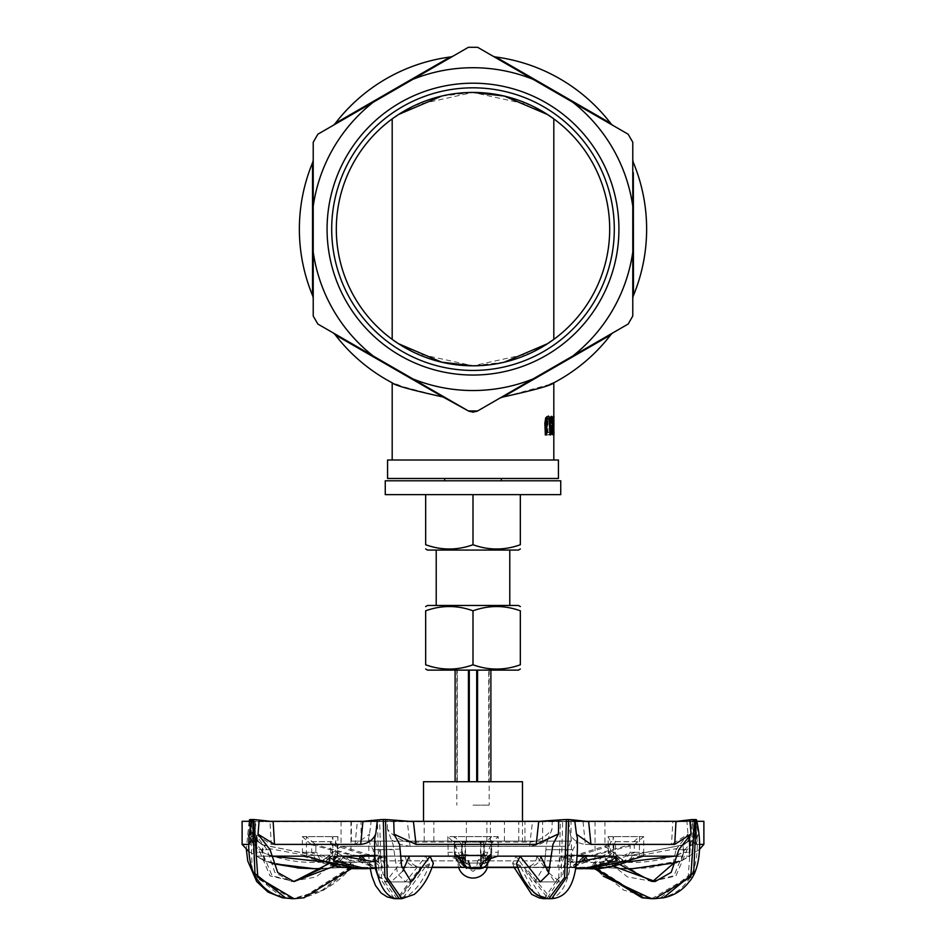 <?xml version="1.0" encoding="UTF-8"?>
<svg xmlns="http://www.w3.org/2000/svg" width="946" height="946" viewBox="0 0 946 946"><rect width="100%" height="100%" fill="white"/><g stroke="black" fill="none" stroke-linecap="round" stroke-linejoin="round"><path stroke-width="0.71" stroke-dasharray="4.73 3.55" d="M565.318 867.494L601.632 867.494L565.318 867.494M545.606 867.494L517.888 867.494M484.92 867.21L466.65 867.316M431.837 867.494L404.64 867.494M401.884 867.494L550.395 867.494M457.994 855.882L457.994 863.036A15.006 15.006 0 0 0 458.668 867.494L487.332 867.494A15.006 15.006 0 0 0 488.006 863.036L457.994 863.036L488.006 863.036L488.006 855.882L457.994 855.882L488.006 855.882M388.014 821.305L595.046 821.305L388.014 821.305M351.392 841.1L571.065 841.1L351.392 841.1L351.392 821.305M361.053 841.1L361.053 821.305M542.661 841.1L542.661 821.305M571.065 841.1L571.065 821.305M524.959 841.1L524.959 821.305M486.883 841.1L486.883 821.305M488.183 858.992L490.891 852.311C489.177 860.588 487.403 863.793 485.546 861.912A6.598 4.978 -174.4 0 1 485.558 861.286A6.598 4.978 -174.4 0 1 491.565 856.91L491.66 856.035L490.879 856.071L487.285 857.206L485.842 858.992L485.546 861.901L477.836 867.695L467.868 867.494L472.22 867.695L464.9 861.901L464.037 858.022L460.939 856.296L458.68 856.035L458.739 856.91M622.681 860.032L620.517 861.901L615.692 856.91L616.697 856.035L622.681 860.032L616.13 855.089L630.781 855.503L683.674 844.79L683.674 852.311L689.918 852.311L689.894 836.631L689.894 852.311M615.692 856.91L604.636 867.482L624.679 868.629L607.285 867.695L620.517 861.901C642.275 863.793 663.181 860.588 683.237 852.311L683.237 844.79L630.45 855.503L616.13 855.089L623 860.032L617.194 856.035L616.189 856.91L620.836 861.901L623 860.032M683.237 844.79L687.387 841.704L689.232 836.631L689.291 856.154L681.297 860.742L631.289 868.7M681.297 860.742L683.237 852.311L689.232 852.311M626.11 862.066L620.836 861.912L607.379 867.695L595.637 867.21L623.804 890.174L654.206 898.7M616.189 856.91L604.695 867.21M629.646 860.292L634.305 852.311C618.921 860.588 602.886 863.793 586.189 861.912A6.598 3.228 -138.4 0 1 585.503 857.525A6.598 3.228 -138.4 0 1 587.028 856.91L587.809 856.035L586.177 857.206L587.844 860.032L586.189 861.901L571.372 867.695L595.637 867.21L643.54 897.754M617.194 856.035L603.347 856.248L613.493 866.24M573.252 860.032L564.833 856.035L564.159 856.91A6.598 3.725 -142.2 0 1 571.81 861.901L573.252 860.032L568.865 855.089L578.455 855.503L613.812 844.79L613.812 852.311L615.491 852.311L613.138 852.311L613.138 836.631L615.491 841.704L613.812 844.79M576.67 862.09L571.81 861.912C566.855 865.022 565.401 866.95 567.458 867.695L550.454 867.21M564.159 856.91L560.505 867.21M545.452 867.21L525.326 867.21L550.927 898.7M517.769 867.21L525.326 867.21L523.859 867.222L548.101 898.676M564.833 856.035L522.665 856.154M574.34 867.21L587.028 856.91M587.478 868.688L572.507 867.494M587.844 860.032L582.819 855.089L568.865 855.089M634.305 844.79L643.729 836.631L643.729 852.311L634.305 852.311L634.305 844.79L593.804 855.503L582.819 855.089M485.736 859.536L485.558 861.286A6.598 4.978 -174.4 0 1 485.558 861.262L484.127 864.656L480.828 867.068L477.836 867.695L479.598 868.688M491.494 857.537L491.565 856.91M485.736 860.032L485.18 855.089L465.136 855.089L464.782 860.032M490.891 844.79L492.842 841.704L498.223 836.631L498.223 852.311L490.891 852.311L490.891 844.79L486.398 855.503L485.18 855.089M376.165 860.032L377.56 861.901A6.598 3.819 143.2 0 1 385.235 856.91L384.584 856.035L376.165 860.032L380.398 855.089L366.019 855.089L361.124 860.032L362.649 857.608L362.117 856.296L360.911 856.035L361.668 856.91A6.598 3.335 139.1 0 1 363.323 857.596A6.598 3.335 139.1 0 1 362.732 861.901L361.124 860.032M385.235 856.91L388.51 867.21L386.346 867.482M375.467 862.007L377.56 861.901C382.35 865.022 383.65 866.95 381.463 867.695L386.358 867.494M365.523 868.688L381.463 867.695M337.225 856.165L336.989 844.79L371.139 855.503L380.398 855.089M459.354 856.946A6.598 4.99 176.4 0 1 464.9 861.499A6.598 4.99 176.4 0 1 464.9 861.901C463.706 863.793 462.559 860.6 461.459 852.311L454.305 852.311L454.305 836.631L459.626 841.704L461.459 844.79L461.518 853.339L464.013 858.897M464.782 859.713L466.39 865.058L469.393 867.139L472.22 867.695L470.978 868.688M431.944 867.21L424.352 867.21L425.097 867.21L402.535 898.676M388.522 867.21L401.825 867.21M404.77 867.21L424.352 867.21L422.874 867.222L399.78 898.7M458.68 856.035L411.782 856.154M376.153 867.494L351.877 867.21L304.021 897.801M358.156 860.032L359.811 861.901A6.598 3.228 138.4 0 0 360.497 857.525A6.598 3.228 138.4 0 0 358.972 856.91L358.191 856.035L359.823 857.206L358.156 860.032L363.181 855.089L377.135 855.089L372.748 860.032L381.167 856.035L385.495 867.21L378.542 867.695C380.599 866.95 379.145 865.022 374.19 861.901C359.622 863.781 345.621 860.588 332.188 852.311L330.509 852.311L332.862 852.311L332.862 836.631L330.509 841.704L332.188 844.79L332.188 852.311L328.901 860.742L360.213 868.688L377.43 867.695L362.732 861.901C346.473 863.793 330.852 860.6 315.869 852.311L306.409 852.311L306.409 836.631L315.869 844.79L315.869 852.311L320.576 860.269M361.668 856.91L374.249 867.21M323.816 861.96L325.483 861.901L330.308 856.91L329.303 856.035L323.319 860.032L325.483 861.901L338.715 867.695L351.877 867.21L323.981 890.044L294.312 898.7M360.911 856.035L335.771 856.248L328.392 863.875M341.601 867.21L330.308 856.91M338.715 867.695L322.893 868.57L338.715 867.695M264.703 860.742L262.763 852.311L262.763 844.79L258.613 841.704L256.768 836.631L256.721 856.154L264.703 860.742L272.803 863.592M262.763 844.79L315.55 855.503L329.87 855.089L315.219 855.503L262.326 844.79L262.326 852.311L256.082 852.311L256.106 836.631L256.106 852.311M323.319 860.032L329.87 855.089L323 860.032L328.806 856.035L329.811 856.91L325.164 861.901L323 860.032M297.399 867.979L264.466 860.742L262.326 852.311C282.405 860.588 303.359 863.781 325.164 861.924L338.621 867.695L350.363 867.21L322.29 890.127L292.48 898.688M329.811 856.91L341.305 867.21M302.271 852.311L311.695 852.311L311.695 844.79L302.271 836.631L302.566 856.154L317.915 860.742L316.402 860.304L311.695 852.311C327.08 860.588 343.114 863.793 359.811 861.912L374.628 867.695L350.363 867.21L302.46 897.754L293.059 898.7M328.806 856.035L342.653 856.248L316.011 877.001L290.93 881.518L274.837 872.401L267.139 849.685L254.888 833.899L256.189 820.04L270.024 821.66L271.277 844.4L254.888 833.899M371.66 867.21L358.972 856.91M358.664 868.688L373.493 867.494M317.915 860.754L356.547 868.7M311.695 844.79L352.196 855.503L363.181 855.089M328.901 860.742L330.509 852.311L330.509 841.621L307.367 841.704M329.409 857.679L332.495 856.154L448.238 856.154L461.979 860.742L455.286 854.002L455.109 844.79L453.158 841.704L447.777 836.631L491.695 836.631L486.374 841.704L484.541 844.79L484.541 852.311L491.695 852.311L491.695 836.631M332.484 856.154L332.862 852.311M378.542 867.695L365.298 868.688M377.135 855.089L367.545 855.503L332.188 844.79M251.648 821.66L250.938 844.4L252.204 842.508L250.016 833.899L252.097 820.04L253.185 821.081L251.66 821.66L696.079 821.648L694.837 821.152L696.114 820.076L698.172 834.195L695.724 842.874L696.753 844.4L696.079 821.648M538.712 821.66L413.461 821.648M302.566 856.154L256.07 856.154L264.466 860.742M256.768 852.311L256.673 856.189L270.816 856.154M306.717 856.154L306.409 852.311M336.989 844.79L335.44 841.704L337.947 836.631L337.568 856.154M375.018 856.154L400.418 856.154M454.79 856.154L454.305 852.311M498.223 852.311L497.75 856.154M551.991 856.154L577.178 856.154M607.781 856.154L613.812 852.311L613.54 856.154L613.138 852.311M643.729 852.311L643.434 856.154M678.093 856.154L689.93 856.154L681.534 860.742L683.674 852.311L674.664 856.154M687.387 841.704L690.367 836.631L689.232 836.631L689.327 856.189L639.283 856.154L639.591 836.631L630.131 844.79L630.131 852.311L639.591 852.311M608.053 852.311L610.56 852.311L609.011 852.311L609.011 844.79L610.56 841.704L608.053 836.631L608.432 856.154L491.234 856.154L491.695 852.311M447.777 836.631L448.262 856.154M258.613 841.704L255.633 836.631L256.768 836.631L256.733 852.311L262.763 852.311L271.762 856.154M258.104 841.704L262.326 844.79M338.621 867.695L322.87 868.594L338.621 867.695M337.947 852.311L335.44 852.311L335.44 841.704L311.589 841.704M334.245 857.786L335.44 852.311L336.989 852.311L342.807 856.154M366.019 855.089L355.318 855.503L315.869 844.79M461.459 844.79C462.57 854.226 463.8 857.655 465.136 855.089L486.398 855.503M616.591 857.679L615.491 852.311L615.491 841.621L638.633 841.704M687.896 841.704L683.674 844.79M607.379 867.695L624.679 868.629L607.379 867.695M676.414 862.657L681.534 860.754M569.835 860.032L568.44 861.901A6.598 3.819 -143.2 0 0 560.765 856.91L561.416 856.035L569.835 860.032L565.602 855.089L579.981 855.089L584.876 860.032L583.315 857.242L585.089 856.035L571.751 867.21L568.57 867.695L583.268 861.901C599.528 863.793 615.148 860.6 630.131 852.311L625.46 860.245L623.804 860.742L639.271 856.154M569.847 867.494L585.787 868.688M625.472 860.269C624.833 862.125 601.739 869.859 586.354 868.688L623.816 860.754M579.981 855.089L590.682 855.503L630.131 844.79M608.432 856.154L611.755 857.786L610.56 852.311L610.56 841.704L634.411 841.704M611.755 857.786L612.5 860.742L609.011 852.311C596.039 860.588 582.511 863.793 568.44 861.912C563.65 865.022 562.35 866.95 564.537 867.695L559.642 867.494M460.264 860.032L460.454 861.901A6.598 4.978 174.4 0 0 460.442 861.286A6.598 4.978 174.4 0 0 454.435 856.91L454.34 856.035L458.231 856.91L460.264 860.032L460.82 855.089L480.864 855.089L481.053 862.255L476.819 867.908L480.533 867.447L474.514 868.499A6.598 6.587 124.5 0 0 481.1 861.901C482.306 863.781 483.453 860.576 484.541 852.311L484.47 853.398L477.742 860.742L491.222 856.154M477.742 860.742C476.678 867.529 475.602 870.119 474.514 868.499L475.058 868.7C480.06 869.031 483.193 863.911 484.482 853.339M484.541 844.79C483.43 854.226 482.2 857.655 480.864 855.089L460.82 855.089M447.777 852.311L455.109 852.311C456.823 860.588 458.597 863.793 460.454 861.912L468.164 867.695L465.172 867.068L461.873 864.656L460.442 861.262A6.598 4.978 174.4 0 0 460.442 861.262L460.264 859.536M454.435 856.91L461.08 867.21L468.164 867.695L466.189 868.7L463.883 868.369L459.52 865.46L457.462 862.043L455.274 853.919M461.979 860.754L466.189 868.7M455.109 844.79L459.602 855.503M560.765 856.91L557.49 867.21L559.654 867.482M612.5 860.754L581.4 868.688M609.011 844.79L574.861 855.503L565.602 855.089M381.841 856.91A6.598 3.725 142.2 0 0 374.19 861.901L372.748 860.032M385.507 867.21L420.674 867.21L397.166 898.452M461.08 867.21L420.674 867.21L422.141 867.222L398.443 898.617M381.167 856.035L425.901 856.248L405.586 881.885L397.509 873.856L393.063 844.4L387.493 829.252C394.033 836.879 401.447 841.16 409.736 842.082L529.997 842.082C538.203 841.207 545.511 837.033 551.932 829.571L547.45 840.509L539.35 844.411L529.606 846.339M584.332 856.91A6.598 3.335 -139.1 0 0 582.677 857.596A6.598 3.335 -139.1 0 0 583.268 861.901L584.876 860.032M571.751 867.21L594.123 867.21L594.999 868.594M604.399 867.21L594.123 867.21L603.252 876.15M585.089 856.035L610.229 856.248L650.777 881.506L673.942 875.783L684.809 849.685L689.61 844.4L695.984 833.899L693.903 820.04L692.815 821.081L694.34 821.66L695.062 844.4L693.796 842.508L695.984 833.899M548.834 872.945L560.091 881.897L568.759 874.494L572.85 849.697L575.925 844.4L577.344 837.612M572.85 849.685L552.31 849.685M400.099 849.118L379.311 849.685L376.354 844.4L374.864 837.34M270.059 849.685L261.191 849.685L256.39 844.4L250.016 833.899M250.938 844.4L248.573 844.4M242.117 844.4L249.247 844.4L249.921 821.648L251.092 821.305M290.93 881.518L293.899 881.424L270.059 875.925L258.885 849.697L254.084 844.4L247.828 834.195L250.276 842.874L249.247 844.4M258.897 849.685L267.139 849.685M271.277 844.4L355.046 844.4L357.352 821.648L363.288 821.305M375.266 868.333L373.15 849.697L370.075 844.4L368.656 837.612L369.543 834.195L355.046 844.4M373.15 849.685L393.69 849.685M583.067 821.66L585.326 844.4C577.982 843.56 572.957 840.06 570.237 833.899L568.593 820.04L583.043 821.66L532.539 821.648L529.997 842.082A6.598 1.632 90 0 1 529.606 846.363L410.174 846.363L400.465 844.411L391.892 840.19M479.386 867.494L521.648 867.21L512.637 863.296L515.948 856.248L534.797 881.897L544.388 866.075L546.374 844.4L547.45 840.497M544.388 866.075L545.901 849.697L566.689 849.685L569.646 844.4L571.136 837.34C573.442 885.562 558.152 899.646 546.871 898.676L561.12 876.942L562.704 819.508M570.237 833.899L571.136 837.34M585.326 844.4L671.483 844.4L672.843 821.648L677.111 821.305M684.809 849.685L675.941 849.685L687.99 834.195L671.483 844.4M695.062 844.4L703.883 844.4M699.768 844.4L696.753 844.4M651.96 881.388L675.893 875.961L687.115 849.697L691.916 844.4L698.172 834.195M687.103 849.685L678.861 849.685M482.472 867.21L486.693 865.649L481.053 862.255M481.218 860.032L482.98 857.147L487.32 856.035L486.693 865.649M557.478 867.21L521.648 867.21L523.126 867.222L541.029 897.021M487.32 856.035L536.737 856.248L554.876 881.885L562.905 874.447L566.689 849.685M424.198 841.1L424.198 821.305M466.354 841.1L466.354 821.305M504.431 841.1L504.431 821.305M518.775 841.1L518.775 821.305M490.371 841.1L490.371 821.305M433.859 841.1L433.859 821.305M423.524 781.727L522.476 781.727M249.649 821.305L247.828 834.195M282.523 897.813L252.322 873.016L250.3 819.508M350.067 867.21L334.411 856.248L321.309 868.641M342.653 856.248C351.273 863.272 354.041 866.926 350.954 867.222L351.77 866.843C338.55 882.724 322.113 893.024 302.46 897.754M291.794 898.7L255.219 877.037L251.187 819.508L256.189 820.04M335.002 865.909L344.64 856.248C353.059 863.142 355.578 866.796 352.196 867.21L353.201 866.749L351.711 868.452M295.282 881.495L272.081 875.807L261.191 849.685M335.771 856.248L351.25 867.222M252.097 820.04L252.724 819.508M425.097 867.21L433.363 863.296M401.482 865.33L400.099 849.697M402.748 871.065L391.147 881.897L383.106 874.471L379.311 849.685M409.263 856.248C409.653 863.272 414.194 866.926 422.874 867.222M526.047 867.21C535.093 866.796 539.953 863.142 540.627 856.248M516.445 863.781L523.859 867.222M595.933 867.21L611.589 856.248L619.76 864.526M603.347 856.248C594.727 863.272 591.96 866.926 595.046 867.222L595.755 868.558M686.831 820.076L687.967 834.195M651.688 898.7L688.168 877.344L692.33 819.508M652.681 881.483L627.435 876.895L601.36 856.248C592.941 863.142 590.422 866.796 593.804 867.21L592.799 866.749L594.431 868.617M673.174 863.674L675.952 849.697M610.229 856.248L594.75 867.222M652.941 898.7L660.32 898.026L691.018 873.631L693.276 819.508L693.903 820.04L693.276 819.508M532.539 821.648L539.752 821.305M552.298 820.076L551.92 829.571M520.903 867.21L533.851 892.575M544.116 898.7L558.755 877.569L560.481 819.508M536.737 856.248C536.347 863.272 531.806 866.926 523.126 867.222M568.593 820.04L564.478 819.567M270.024 821.66L249.921 821.648M334.411 856.248L358.191 856.035M251.447 821.305L273.158 821.648M344.64 856.248L329.303 856.035M362.957 821.66L406.248 821.305M427.462 856.154L384.584 856.035M546.031 821.305L588.649 821.648M538.144 856.154L491.66 856.035M675.976 821.66L696.859 821.305M611.589 856.248L587.809 856.035M694.34 821.66L672.843 821.648M601.36 856.248L616.697 856.035M515.948 856.248L561.416 856.035M387.505 829.252L387.292 820.04L407.288 821.66L409.736 842.082A6.598 1.809 90 0 0 410.174 846.363M407.288 821.66L703.883 821.305M242.117 821.305L357.352 821.648M371.317 820.076L369.531 834.195M394.328 898.665L379.062 876.824L377.383 819.508M419.953 867.21C410.907 866.796 406.047 863.142 405.373 856.248L385.885 881.897L377.69 875.476M425.901 856.248L429.555 863.781L422.141 867.222M397.131 898.7L381.427 877.521L379.583 819.508M387.292 820.04L381.522 819.567M405.373 856.248L454.34 856.035M564.88 846.292L341.068 846.292L564.88 846.292M564.88 821.305L341.068 821.305L564.88 821.305M473 805.141L489.165 805.141L473 805.141M476.713 670.123L469.287 670.123L477.576 670.123L477.576 781.727L476.713 781.727L476.713 670.123L490.891 670.123L490.891 781.727L476.713 781.727L488.727 781.727L488.727 670.123L488.727 781.727L490.891 781.727M488.727 670.123L490.891 670.123L488.727 670.123M457.273 781.727L469.287 781.727L457.273 781.727L457.273 670.123L457.273 781.727L455.109 781.727L457.273 781.727M455.109 670.123L469.287 670.123L455.109 670.123L457.273 670.123L455.109 670.123L455.109 781.727L469.287 781.727L455.109 781.727M469.287 670.123L469.287 781.727M476.713 781.727L477.576 781.727M427.568 670.123L518.432 670.123M473 664.79C457.225 670.489 441.439 670.489 425.665 664.79L425.665 610.809C441.439 605.109 457.225 605.109 473 610.809C488.775 605.109 504.561 605.109 520.335 610.809L520.335 664.79C504.561 670.489 488.775 670.489 473 664.79L473 610.809M518.432 605.475L427.568 605.475M427.568 550.064L518.432 550.064M473 544.73C457.225 550.418 441.439 550.418 425.665 544.73L425.665 494.64L520.335 494.64L520.335 544.73C504.561 550.418 488.775 550.418 473 544.73L473 494.64L425.665 494.64M520.335 494.64L560.742 494.64M548.408 418.132L546.421 419.646L546.055 434.9L544.837 434.9M550.761 434.9L549.484 434.9M547.911 416.039L549.709 417.742L550.276 434.9M554.202 434.9L554.072 420.272L553.221 434.9L552.57 434.9L552.57 416.429L553.008 432.357L554.202 419.965M553.221 434.9L553.741 416.429L552.547 432.357L552.097 416.429L552.097 434.9L553.741 434.9M548.704 434.9L546.918 434.9L546.918 416.429L548.715 416.429L550.95 417.907L551.967 425.653L550.962 433.434L548.207 434.9L550.477 433.434L551.494 425.653L550.477 417.907L548.219 416.429L546.41 416.429L546.41 434.9L548.207 434.9M550.466 431.672L551.305 425.676L550.537 419.788L548.751 418.558L547.994 418.558L547.994 432.771L550.466 431.672L547.498 432.771L547.498 418.558L550.052 419.788L550.82 425.676L549.981 431.672M553.268 425.83L552.204 426.788L551.979 429.685L552.228 432.145L553.114 432.76M553.587 425.83L552.807 425.83M553.871 419.965L553.398 434.9M551.967 416.429L553.114 423.43M550.643 416.429L551.494 416.429M554.273 416.429L553.717 419.965M553.717 416.429L553.812 434.9M387.576 460.016L558.424 460.016M412.917 79.322A161.399 161.399 0 0 1 533.083 79.322L477.624 47.3L468.376 47.3L317.844 134.214L313.221 142.207L313.221 316.035L317.844 324.04L469.322 411.427L445.98 398.018L400.075 385.933M396.067 384.383L392.188 382.799M468.376 410.954L477.624 410.954L628.156 324.04L632.779 316.035L632.779 142.207L628.156 134.214L572.697 102.192A161.399 161.399 0 0 1 632.779 206.252M549.933 384.383L500.02 398.018L613.351 332.59L533.083 378.932A161.399 161.399 0 0 1 412.917 378.932M468.424 670.123L468.424 781.727M490.891 670.123L477.576 670.123M473 605.475L509.788 605.475L473 605.475M473 550.064L436.212 550.064L473 550.064M385.259 480.793L560.742 480.793M473 480.793L501.321 480.793L473 480.793M385.259 494.64L473 494.64M387.576 478.487L558.424 478.487M398.491 343.717L392.188 339.366L415.732 353.236L473 365.806L530.268 353.236L553.812 339.366L547.509 343.717M504.301 362.176L473 365.806M547.509 114.525L553.812 118.889L530.268 105.018L473 92.436L415.732 105.018L392.188 118.889L398.491 114.525M441.699 96.066L473 92.436M610.643 334.955L584.663 349.5M579.602 352.361L502.941 397.001M632.779 298.948L632.779 159.306L632.779 298.948M332.649 332.59L373.303 356.063L332.649 332.59M572.697 102.192L533.083 79.322M613.351 125.664L492.428 55.849L613.351 125.664M313.221 159.306L313.221 298.948L313.221 159.306M453.572 55.849L332.649 125.664L453.572 55.849M346.78 116.914L370.276 103.693M416.311 77.111L438.991 63.678M312.712 282.511L313.079 244.257M313.114 223.552L313.079 213.962M313.008 202.704L312.712 176.015M443.059 397.001L335.357 334.955M510.426 65.712L529.524 77.016M633.335 172.61L632.98 203.272M632.98 254.616L633.04 260.848M633.099 267.304L633.122 269.492M633.3 283.362L633.477 295.412M473 370.43A141.309 141.309 0 0 1 350.623 158.479A141.309 141.309 0 0 1 595.377 158.479A141.309 141.309 0 0 1 473 370.43A141.309 141.309 0 0 0 595.377 158.479A141.309 141.309 0 0 0 350.623 158.479A141.309 141.309 0 0 0 473 370.43A141.309 141.309 0 0 1 350.623 158.479A141.309 141.309 0 0 1 595.377 158.479A141.309 141.309 0 0 1 473 370.43M473 375.042A145.921 145.921 0 0 1 346.626 156.161A145.921 145.921 0 0 1 599.374 156.161A145.921 145.921 0 0 1 473 375.042M632.779 251.991A161.399 161.399 0 0 1 572.697 356.063M373.303 356.063A161.399 161.399 0 0 1 313.221 251.991M313.221 206.252A161.399 161.399 0 0 1 373.303 102.192M336.315 229.121A136.685 136.685 0 0 1 541.349 110.753A136.685 136.685 0 0 1 541.349 347.501A136.685 136.685 0 0 1 336.315 229.121M466.224 842.106L480.485 842.106L466.224 842.106M481.348 841.1L463.765 841.1L481.348 841.1M466.224 867.009L480.485 867.009L466.224 867.009M489.165 855.882L491.601 854.439L486.279 855.882L480.958 854.439L471.664 855.882L462.358 854.439L458.384 855.882L489.165 855.882L456.835 855.882L458.384 855.882L454.399 854.439L459.721 855.882L465.042 854.439L474.336 855.882L483.643 854.439L487.616 855.882L491.601 854.439L491.601 842.543L487.616 841.1L483.643 842.543L474.336 841.1L465.042 842.543L459.721 841.1L454.399 842.543L458.384 841.1L489.165 841.1L458.384 841.1L462.358 842.543L471.664 841.1L480.958 842.543L486.279 841.1L491.601 842.543L489.165 841.1M456.835 855.882L454.399 854.439L454.399 842.543L456.835 841.1M480.958 842.543L480.958 854.439M462.358 842.543L462.358 854.439M483.643 842.543L483.643 854.439M465.042 842.543L465.042 854.439M560.588 860.895L350.954 860.895L560.588 860.895M302.271 836.631L332.862 836.631M337.947 836.631L306.409 836.631M498.223 836.631L454.305 836.631M643.729 836.631L613.138 836.631M608.053 836.631L639.591 836.631M492.842 841.704L459.626 841.704M453.158 841.704L486.374 841.704M595.046 821.305L595.046 860.895C593.39 862.551 595.59 864.75 601.632 867.494M350.954 821.305L350.954 860.895C352.61 862.551 350.41 864.75 344.368 867.494M586.414 856.497L585.503 857.525C578.597 864.088 573.938 867.447 571.538 867.588M489.815 858.247L490.726 853.919M381.829 867.671L376.26 868.251M362.424 856.556L363.323 857.596C369.839 864.147 374.474 867.482 377.229 867.588M359.586 856.497L360.497 857.525C370.288 865.945 374.947 869.291 374.45 867.577M351.569 868.617L339.035 867.482L320.836 862.492L316.342 860.281M365.345 868.688L378.873 867.671M255.302 821.305L255.302 836.631L257.69 841.704L269.716 848.657L304.683 855.255L315.55 855.503M690.698 821.305L690.698 836.631L688.31 841.704L676.284 848.657L641.317 855.255L630.45 855.503M465.728 859.701L461.53 853.398M461.518 853.339L462.168 858.046M486.563 859.737L490.726 853.978M480.272 859.701L484.47 853.398M459.46 859.737L455.286 854.002M583.576 856.556L582.677 857.596C572.164 866.512 567.541 869.847 568.783 867.588M352.196 855.503L367.545 855.503M356.547 868.688L362.72 868.688M314.994 868.688L341.068 867.494M315.124 868.688L300.863 868.251M583.28 868.688L584.9 868.688M248.763 851.435L263.698 860.446L272.826 863.663M699.697 849.177L682.303 860.446L649.476 867.908L631.006 868.688M604.932 867.494L630.876 868.688M586.177 868.688L581.542 868.688M475.058 868.688L466.189 868.688M341.068 821.305L341.068 846.292L329.35 855.089L315.219 855.503M371.139 855.503L355.318 855.503M593.804 855.503L578.455 855.503M604.932 821.305L604.932 846.292L616.65 855.089L630.781 855.503M574.861 855.503L590.682 855.503M481.053 862.244L481.218 859.713M522.476 821.305L522.476 841.1M251.151 821.152L250.252 842.874M249.141 821.305L246.303 849.177M252.192 842.508L253.173 821.081M694.849 821.152L695.748 842.874M693.808 842.508L692.827 821.081M660.32 898.026C671.908 895.708 680.813 890.245 687.044 881.625C694.967 873.134 701.258 850.336 694.198 819.744M514.163 867.494L512.637 863.296M292.279 898.688L291.309 898.688M293.958 898.688L294.691 898.688M411.238 881.897L391.147 881.897M560.091 881.909L540.367 881.909M653.721 898.688L654.691 898.688M652.042 898.688L651.309 898.688M652.066 881.577L650.777 881.506M534.797 881.885L554.876 881.885M368.656 837.612L368.928 857.786L370.229 868.617M429.555 863.781C424.979 877.663 418.049 888.093 408.778 895.07L397.899 898.676M385.897 881.885L405.586 881.885M456.835 670.123L456.835 805.141M489.165 670.123L489.165 805.141M463.765 841.1L465.515 842.106L465.515 867.009L473 871.325L480.485 867.009L480.485 842.106L482.235 841.1"/><path stroke-width="1.42" d="M550.395 867.494L545.606 867.494M517.888 867.494L487.332 867.494A15.006 15.006 0 0 1 458.668 867.494L431.837 867.494M404.64 867.494L401.884 867.494M632.436 868.7L624.679 868.629L632.436 868.7L676.414 862.657M550.454 867.21L545.452 867.21M484.565 867.21L517.769 867.21M678.093 856.154L643.434 856.154L628.085 860.742L587.478 868.688M628.085 860.742L629.646 860.292M484.92 867.21L491.494 857.537M551.991 856.154L497.762 856.154L484.021 860.742L479.598 868.688M484.021 860.742L488.183 858.992M375.018 856.154L337.568 856.154L334.245 857.786L333.5 860.742L365.996 868.688L359.646 868.688L322.184 860.754L306.717 856.154L270.816 856.154M333.5 860.742L337.225 856.165M458.68 856.035L458.739 856.91A6.598 4.99 176.4 0 1 459.354 856.946M466.65 867.316L431.944 867.21M458.739 856.91L465.042 867.21M401.825 867.21L404.77 867.21M272.803 863.592L314.285 868.688L322.893 868.57L314.285 868.688M356.547 868.7L358.664 868.688M365.298 868.688L359.823 868.688M680.174 821.305L582.712 821.305L680.174 821.305M369.106 821.305L268.889 821.305L369.106 821.305M400.418 856.154L454.766 856.154L464.013 858.897M577.178 856.154L613.505 856.154L616.591 857.679L617.099 860.742L613.54 856.154M314.238 868.724L297.399 867.979M359.646 868.688L339.91 866.997L322.196 860.742M470.978 868.688L468.258 860.754M583.256 868.7L575.795 868.463L583.256 868.7L617.111 860.754M585.787 868.688L586.958 868.688M581.4 868.688L579.815 868.7M579.803 868.7L575.771 868.629L579.803 868.7M674.723 844.4L691.112 833.899L689.811 820.04L675.976 821.66L674.723 844.4L590.954 844.4L588.649 821.648L574.683 820.076L576.469 834.195L590.954 844.4M522.665 856.154L520.099 856.248L516.445 863.781C521.021 877.663 527.951 888.093 537.222 895.07L548.101 898.676L551.672 898.665C566.181 897.494 578.538 885.834 577.344 837.612L576.457 834.195M520.099 856.248L540.367 881.909L548.467 873.891L552.937 844.4L558.471 833.899L536.216 844.4L416.051 844.4L394.139 834.195L399.626 844.4L400.099 849.685M401.884 898.7L399.129 898.676L384.88 876.942L383.296 819.508L385.519 819.508L387.245 877.569L401.884 898.7L414.313 894.372C422.897 887.171 429.248 876.812 433.363 863.296L430.052 856.248L411.238 881.897L401.612 866.075L400.099 849.118M362.933 821.66L360.674 844.4C368.018 843.56 373.043 840.06 375.763 833.899L374.864 837.34C372.558 885.562 387.848 899.646 399.129 898.676M360.674 844.4L274.517 844.4L273.158 821.648L259.169 820.076L258.033 834.195L274.517 844.4M270.059 849.685L258.01 834.195M248.573 844.4L242.117 844.4L248.763 851.435M696.859 821.305L703.883 821.305L703.883 844.4L699.768 844.4M613.493 866.24L655.223 881.483L671.211 872.342L678.861 849.685L691.112 833.899M522.476 821.305L522.476 781.727L423.524 781.727L423.524 821.305M251.092 821.305L249.886 820.076L249.649 821.305M250.3 819.508L252.156 819.567M292.48 898.688L282.523 897.813L267.99 892.078L256.709 881.577L247.746 860.978L246.303 849.177M321.309 868.641L293.899 881.412M293.059 898.7L291.794 898.7M351.711 868.452L304.021 897.801L293.958 898.688L257.832 877.344L253.67 819.508L259.169 820.076M335.002 865.909L293.899 881.566L277.757 872.543L270.048 849.697M328.392 863.875L293.899 881.566M294.312 898.7L285.68 898.026L254.982 873.631L252.724 819.508L253.67 819.508M252.097 820.04L252.724 819.508M416.027 844.4L413.461 821.648L393.702 820.076L394.151 834.195M385.519 819.508L393.702 820.076M401.612 866.075L401.482 865.33M375.763 833.899L377.407 820.04L362.957 821.66M411.782 856.154L409.263 856.248L402.748 871.065M377.407 820.04L383.296 819.508M551.672 898.665L566.938 876.824L568.617 819.508L574.683 820.076M538.144 856.154L540.627 856.248L548.834 872.945M558.459 833.899L558.708 820.04L538.712 821.66L536.216 844.4M548.869 898.7L564.573 877.521L566.418 819.508L568.617 819.508M558.708 820.04L566.418 819.508M654.206 898.7L663.477 897.813L693.678 873.016L696.114 820.076M619.76 864.526L651.96 881.388L655.223 881.483M595.755 868.558L643.54 897.754L654.691 898.688L690.781 877.037L694.813 819.508L695.7 819.508M689.811 820.04L694.813 819.508M677.111 821.305L692.33 819.508L693.903 820.04M594.999 868.594L641.979 897.801L651.688 898.7M652.681 881.483L673.174 863.674M603.252 876.15L651.309 898.688L652.941 898.7M539.752 821.305L564.478 819.567M533.851 892.575L543.465 898.676L547.498 898.629M541.029 897.021L546.22 898.7M430.052 856.248L427.462 856.154M546.031 821.305L406.248 821.305M251.447 821.305L242.117 821.305L242.117 844.4M363.288 821.305L381.522 819.567M397.166 898.452L394.328 898.665L387.269 896.962L381.155 893.048L375.503 885.551L371.932 876.292L370.229 868.617M377.69 875.476L375.266 868.333M398.443 898.617L395.073 898.7M476.713 670.123L476.713 781.727M469.287 781.727L469.287 670.123M455.109 670.123L455.109 781.727M477.576 670.123L477.576 781.727M468.424 670.123L468.424 781.727M490.891 670.123L490.891 781.727M520.335 669.011L518.432 670.123L427.568 670.123L425.665 669.011M425.665 664.79C441.439 670.489 457.225 670.489 473 664.79C488.775 670.489 504.561 670.489 520.335 664.79C520.335 670.489 520.335 670.489 520.335 664.79C520.335 670.489 520.335 670.489 520.335 664.79L520.335 610.809C520.335 605.109 520.335 605.109 520.335 610.809C520.335 605.109 520.335 605.109 520.335 610.809C504.561 605.109 488.775 605.109 473 610.809C457.225 605.109 441.439 605.109 425.665 610.809C425.665 605.109 425.665 605.109 425.665 610.809C425.665 605.109 425.665 605.109 425.665 610.809L425.665 664.79C425.665 670.489 425.665 670.489 425.665 664.79C425.665 670.489 425.665 670.489 425.665 664.79M425.665 606.575L427.568 605.475L518.432 605.475L520.335 606.575M520.335 548.952L518.432 550.064L427.568 550.064L425.665 548.952M425.665 494.64L425.665 544.73C425.665 550.418 425.665 550.418 425.665 544.73C425.665 550.418 425.665 550.418 425.665 544.73C441.439 550.418 457.225 550.418 473 544.73C488.775 550.418 504.561 550.418 520.335 544.73C520.335 550.418 520.335 550.418 520.335 544.73C520.335 550.418 520.335 550.418 520.335 544.73L520.335 494.64M473 610.809L473 664.79M473 494.64L473 544.73M548.408 416.039L546.232 417.742L545.357 434.9L546.563 434.9L546.93 419.646L548.408 418.132L549.697 419.646L549.969 434.9L550.761 434.9L550.194 417.742L548.408 416.039L546.232 417.742M545.357 434.9L544.837 423.37L545.724 417.742M549.969 434.9L549.2 419.646L547.911 418.132M553.871 419.965L553.871 434.9L553.871 416.429L553.587 423.773L551.967 416.429L551.128 416.429L552.712 424.47L551.861 429.886L552.346 433.93L553.871 434.9M553.221 432.771L552.452 429.685L553.268 425.83L553.587 432.771M553.114 432.76L553.114 425.866M553.244 434.9L551.873 433.93L551.388 429.886L552.239 424.47L551.128 416.429M553.587 416.429L553.114 423.43M332.649 332.59A9.235 9.235 0 0 1 335.357 334.955A173.626 173.626 0 0 0 392.188 382.799C393.985 385.188 410.942 389.918 443.059 397.001L468.376 410.954L473 412.184L477.624 410.954L533.083 378.932L500.02 398.018L502.941 397.001C535.081 389.918 552.038 385.188 553.812 382.799L549.933 384.383M400.075 385.933L396.067 384.383M476.678 411.427L469.322 411.427M560.742 480.793L385.259 480.793L385.259 494.64L560.742 494.64L560.742 480.793M558.424 460.016L387.576 460.016L387.576 478.487L558.424 478.487L558.424 460.016M547.509 343.717L504.301 362.176M473 365.806L441.711 362.176L398.491 343.717M398.491 114.525L441.699 96.066M473 92.436L504.289 96.066L547.509 114.525M502.941 397.001L610.643 334.955A173.626 173.626 0 0 1 553.812 382.799L553.812 416.429M613.351 332.59A9.235 9.235 0 0 0 610.643 334.955M584.663 349.5L579.602 352.361M572.697 356.063L628.156 324.04L632.779 316.035L632.779 251.991A161.399 161.399 0 0 1 572.697 356.063L533.083 378.932A161.399 161.399 0 0 1 412.917 378.932L468.376 410.954L477.624 410.954M632.779 251.991L632.779 142.207L628.156 134.214L477.624 47.3L468.376 47.3L317.844 134.214L313.221 142.207L313.221 206.252A161.399 161.399 0 0 1 373.303 102.192M373.303 356.063L445.98 398.018L317.844 324.04L313.221 316.035L313.221 251.991A161.399 161.399 0 0 0 373.303 356.063L412.917 378.932M313.221 206.252L313.221 251.991M438.991 63.678L450.178 57.008A9.235 9.235 0 0 0 453.572 55.849M332.649 125.664A9.235 9.235 0 0 0 335.357 123.299L346.78 116.914M370.276 103.693L416.311 77.111M450.178 57.008L335.357 123.299A173.626 173.626 0 0 1 450.178 57.008M312.712 176.015L312.523 162.83A9.235 9.235 0 0 0 313.221 159.306M313.221 298.948A9.235 9.235 0 0 0 312.523 295.412L312.712 282.511M313.079 244.257L313.114 223.552M313.079 213.962L313.008 202.704M312.523 162.83L312.523 295.412A173.626 173.626 0 0 1 312.523 162.83M335.357 334.955L443.059 397.001M529.524 77.016L610.643 123.299A9.235 9.235 0 0 0 613.351 125.664M492.428 55.849A9.235 9.235 0 0 0 495.822 57.008L510.426 65.712M610.643 123.299L495.822 57.008A173.626 173.626 0 0 1 610.643 123.299M632.779 159.306A9.235 9.235 0 0 0 633.477 162.83A173.626 173.626 0 0 1 633.477 295.412A9.235 9.235 0 0 0 632.779 298.948M633.477 295.412L633.335 172.61M632.98 203.272L632.98 254.616M633.04 260.848L633.099 267.304M633.122 269.492L633.3 283.362M473 375.042A145.921 145.921 0 0 1 346.626 156.161A145.921 145.921 0 0 1 599.374 156.161A145.921 145.921 0 0 1 473 375.042M473 370.43A141.309 141.309 0 0 0 595.377 158.479A141.309 141.309 0 0 0 350.623 158.479A141.309 141.309 0 0 0 473 370.43M572.697 102.192A161.399 161.399 0 0 1 632.779 206.252M412.917 79.322A161.399 161.399 0 0 1 533.083 79.322M336.315 229.121A136.685 136.685 0 0 1 541.349 110.753A136.685 136.685 0 0 1 541.349 347.501A136.685 136.685 0 0 1 336.315 229.121M375.467 862.007L342.807 856.154M323.816 861.96L271.762 856.154M607.781 856.154L576.67 862.09M674.664 856.154L626.11 862.066M589.393 868.7C605.487 870.19 631.408 861.026 629.598 860.316M479.811 868.7L483.3 867.931L486.481 865.46L489.815 858.247M365.996 868.688L376.26 868.251M356.607 868.7L351.569 868.617M362.72 868.724L365.345 868.688M462.168 858.046L464.344 864.762L467.111 867.624L470.931 868.688L479.811 868.688M584.9 868.688L589.453 868.688M272.826 863.663L300.863 868.251M703.883 844.4L699.697 849.177M581.542 868.688L579.815 868.688M249.519 819.721L249.141 821.305M285.68 898.026C274.092 895.708 265.187 890.245 258.956 881.625C251.033 873.134 244.742 850.336 251.802 819.744M696.481 819.721C703.635 850.265 697.308 873.052 689.291 881.577C682.799 890.174 674.202 895.59 663.477 897.813M641.979 897.801L594.431 868.617M543.465 898.676L539.255 897.943L531.687 894.372L514.163 867.494M398.503 898.629L397.899 898.676M392.188 382.799L392.188 460.016M553.812 434.9L553.812 460.016M436.212 550.064L436.212 605.475M509.788 550.064L509.788 605.475M444.679 478.487L444.679 480.793M501.321 478.487L501.321 480.793M392.188 118.889L392.188 339.366M553.812 118.889L553.812 339.366"/></g></svg>
